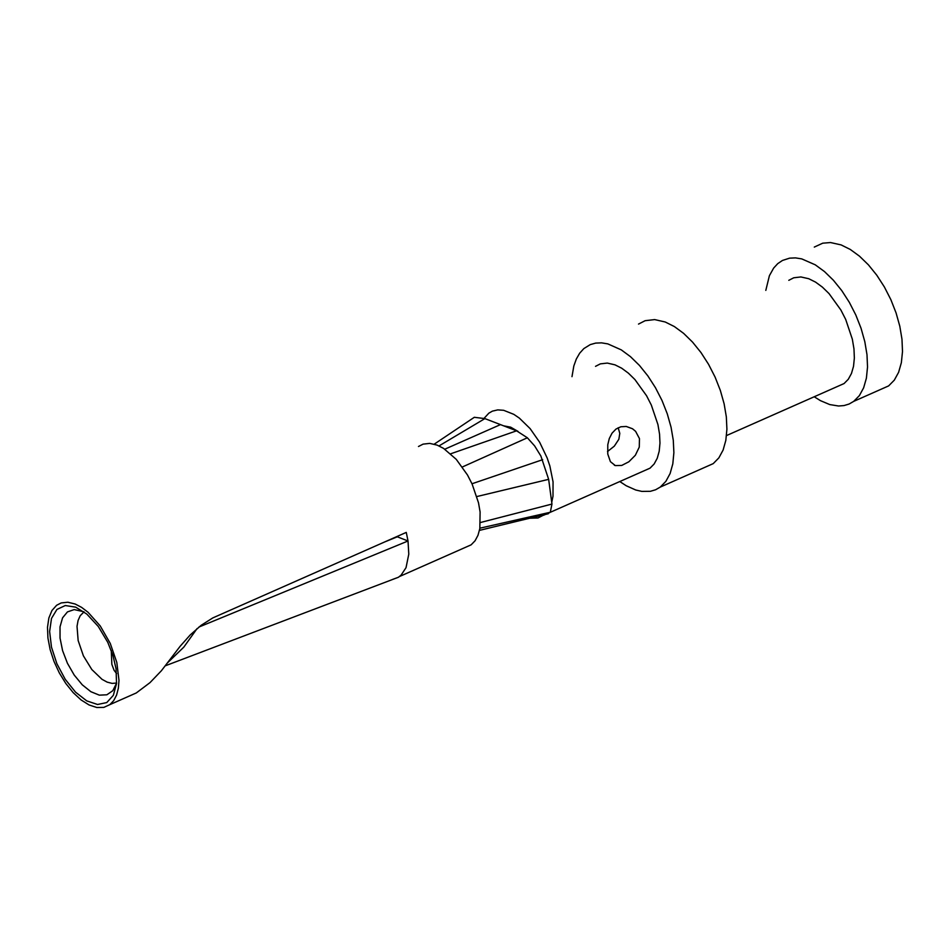 <?xml version="1.0" encoding="UTF-8"?>
<svg xmlns="http://www.w3.org/2000/svg" width="950" height="950" viewBox="0 0 950 950"><rect width="100%" height="100%" fill="white"/><g stroke="black" fill="none" stroke-linecap="round" stroke-linejoin="round"><path stroke-width="1.43" d="M75.169 604.022L81.558 607.347L88.006 612.227L100.237 625.943L110.259 643.423L116.802 662.387L118.987 680.402L118.346 688.299L116.565 695.115L113.691 700.625L109.832 704.651L103.835 707.394L96.805 707.501L89.098 704.983L81.094 699.948L73.209 692.657L65.811 683.477L59.292 672.873L53.972 661.366L50.124 649.551L47.928 637.996L47.5 627.285L48.866 617.975L51.953 610.506L56.62 605.281L61.18 602.929L67.806 602.229L75.169 604.022M464.669 547.687L471.129 544.837L475.048 540.811L477.981 535.313L479.833 528.533L480.106 512.003L478.503 502.799L472.103 484.001L467.507 475.024L456.261 459.349L443.543 448.376L437.142 445.122L429.744 443.389L423.082 444.137L418.475 446.5M392.397 579.488L398.406 577.268L401.054 575.189L406.03 567.673L408.785 554.147L408.025 540.989L397.302 536.798L384.596 541.975M198.894 627.059L408.025 540.989L406.267 532.404L212.824 617.904L201.186 625.278L190.19 634.968L180.108 646.321L161.357 670.783L150.041 682.599L136.266 692.966L124.818 698.024M167.794 662.578L183.813 647.128L197.113 628.532M111.281 650.607L111.851 664.359L114.071 670.273L116.601 673.586M75.656 607.145L65.289 605.53L56.929 609.437L51.502 618.426L49.626 631.489L51.49 647.176L56.881 663.717L65.218 679.297L75.549 692.158L86.747 700.886L97.553 704.484L106.756 702.572L113.335 695.329L116.541 683.572L116.031 668.622L112.967 655.536L107.801 642.402L98.266 626.442L86.83 614.092L75.656 607.145M518.047 431.407L510.673 427.168L503.726 425.849M551.736 502.36L552.995 496.185L553.054 481.852L549.86 465.963L547.117 457.864L539.659 442.272L530.124 428.616L519.353 418.107L513.808 414.343L503.631 410.293L497.741 409.889L492.397 411.136L488.87 413.143L484.108 418.297M529.423 518.261L538.056 517.964L544.291 514.71M643.293 471.152L650.038 468.16L654.146 463.98L657.234 458.268L659.205 451.214L659.977 443.068L659.549 434.079L657.922 424.531L651.32 405.056L646.57 395.758L634.909 379.537L628.377 373.148L621.668 368.196L615.006 364.848L607.299 363.078L600.341 363.874L595.519 366.344M607.763 454.005L607.786 444.707L609.283 438.567L612.014 433.2L616.016 429.044L620.837 426.764L626.276 426.467L632.51 428.759L635.597 431.336L639.457 438.591L639.279 447.094L635.348 455.264L628.876 461.771L621.751 465.429L615.327 465.595L610.411 461.676L607.763 454.005M571.983 376.675L573.836 365.952L576.317 359.029L579.666 353.21L583.846 348.591L590.271 344.601L595.686 343.093L601.564 342.855L607.81 343.888L621.276 349.873L630.479 356.666L639.445 365.429L647.852 375.891L655.453 387.695L661.996 400.461L667.256 413.772L671.056 427.203L673.289 440.301L673.883 452.639L672.814 463.838L670.118 473.504L665.879 481.341L660.25 487.101L655.583 489.772L650.394 491.304L641.832 491.399L635.728 489.998L626.216 485.747L619.792 481.543M703.95 467.733L713.224 463.624L718.865 457.864L723.116 450.027L725.824 440.372L726.916 429.186L726.334 416.86L724.114 403.774L720.326 390.367L715.077 377.067L708.557 364.325L700.969 352.533L692.55 342.107L683.608 333.355L674.393 326.574L665.238 322.003L654.681 319.592L645.121 320.696L638.507 324.093M837.164 386.603L844.075 383.551L848.291 379.276L851.473 373.457L853.528 366.296L854.359 358.008L853.967 348.876L852.34 339.197L845.69 319.426L840.869 309.997L829.018 293.574L822.367 287.102L815.539 282.103L808.735 278.718L800.862 276.949L793.737 277.792L788.797 280.321M765.807 290.403L769.393 275.702L773.668 268.054L777.753 263.625L782.467 260.454L789.604 258.151L795.506 257.889L801.764 258.899L815.242 264.812L824.446 271.534L833.387 280.238L841.783 290.629L849.347 302.361L855.843 315.056L861.056 328.296L864.809 341.656L866.994 354.706L867.528 366.997L866.4 378.159L863.645 387.802L859.37 395.628L853.694 401.375L849.11 404.023L844.051 405.567L838.565 406.006L829.742 404.569L820.479 400.662L814.209 396.767M879.32 390.022L888.63 385.902L894.306 380.142L898.605 372.317L901.36 362.674L902.5 351.536L901.977 339.245L899.804 326.218L896.052 312.859L890.851 299.63L884.367 286.947L876.803 275.227L868.419 264.848L859.477 256.168L850.274 249.446L841.118 244.91L830.526 242.547L822.759 243.176L814.293 247.083M618.189 427.738L619.792 433.378L618.854 439.256L614.306 446.168L607.501 451.535M479.465 530.397L515.624 521.586M546.974 514.069L550.288 512.264L551.962 504.058L480.486 522.512M479.892 528.188L550.288 512.264M476.829 496.553L548.649 479.346L551.962 504.058M548.649 479.346L540.883 456.024L534.636 445.918L527.369 437.784L516.574 430.825L484.904 418.606L474.311 417.299L467.827 421.646M471.996 483.764L542.652 459.681M462.353 466.984L527.369 437.784M450.692 453.791L516.574 430.825M444.802 449.196L500.496 424.603M439.007 445.918L484.904 418.606M434.233 444.161L474.311 417.299M116.601 683.038L112.112 683.394L107.172 682.136L101.994 679.309L91.829 669.548L83.386 655.832L78.149 640.538L77.021 626.347L78.09 620.457L80.204 615.731L84.004 611.871M116.577 683.216L112.789 690.697L106.863 694.794L99.346 695.151L90.903 691.719L82.27 684.819L74.219 675.07L67.462 663.326L62.581 650.619L60.04 638.079L60.028 626.822L62.569 617.832L67.45 611.907L74.207 609.591L83.861 611.764M471.129 544.837L399.475 576.531M136.266 692.966L109.832 704.651M398.406 577.268L165.383 665.772M84.158 611.978L83.268 612.37L84.111 611.943M650.038 468.16L550.252 512.311M545.502 514.413L543.554 515.268M713.224 463.624L660.25 487.101M844.075 383.551L726.512 435.563M888.63 385.902L853.694 401.375M614.329 465.203L615.256 465.571M479.465 530.361L548.304 513.748"/></g></svg>
